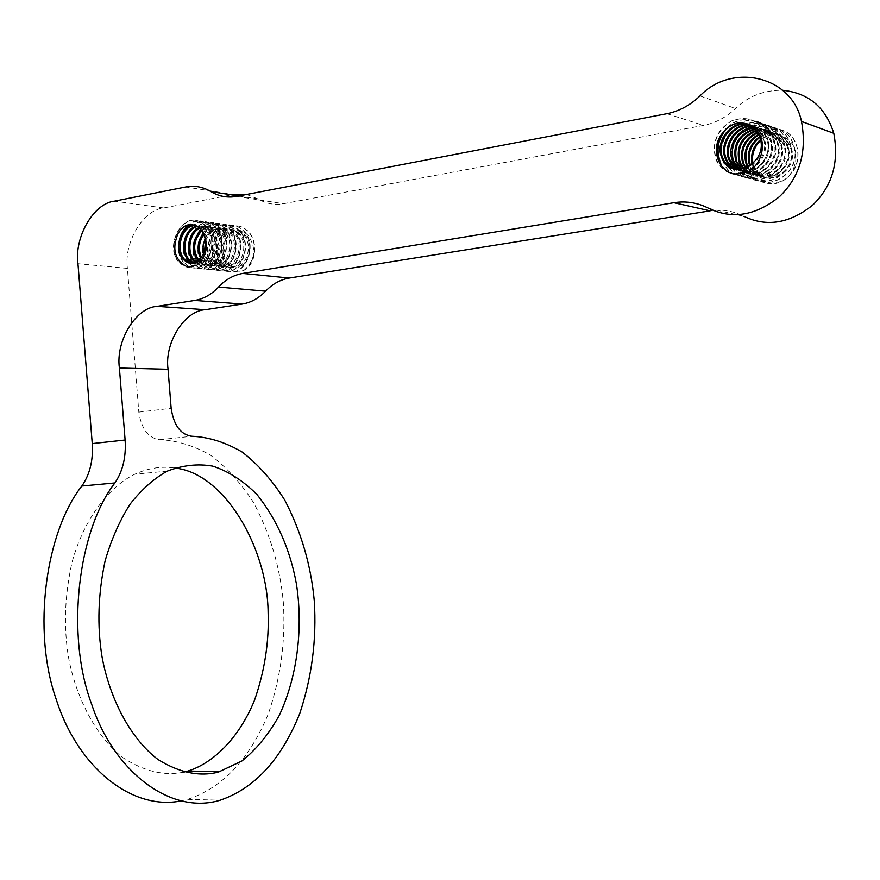 <?xml version="1.0" encoding="UTF-8"?>
<svg xmlns="http://www.w3.org/2000/svg" width="880" height="880" viewBox="0 0 880 880"><rect width="100%" height="100%" fill="white"/><g stroke="black" fill="none" stroke-linecap="round" stroke-linejoin="round"><path stroke-width="0.66" stroke-dasharray="4.4 3.3" d="M235.048 271.711L244.178 270.204C257.07 263.989 258.676 238.04 245.927 229.493C225.731 213.466 205.403 255.926 225.093 268.785C243.078 283.382 261.58 242.572 241.296 228.921C221.166 212.773 200.662 255.343 220.429 268.334C238.403 282.887 256.982 242.143 236.676 228.261C216.447 212.19 195.987 254.76 215.721 267.905C233.849 282.403 252.274 241.538 232.001 227.623C218.185 221.144 208.615 226.633 203.291 244.068M202.95 250.437C203.478 258.016 206.173 263.659 211.024 267.377C229.141 282.084 247.654 240.834 227.271 227.051C214.247 220.561 204.809 225.423 198.946 241.626M198.253 250.954C198.957 258.016 201.63 263.329 206.272 266.882C224.323 281.644 243.001 240.35 222.541 226.413C210.188 219.989 200.871 224.345 194.59 239.492M193.325 249.051C193.842 256.707 196.559 262.515 201.465 266.453C219.637 281.105 238.205 239.833 217.789 225.731C205.414 219.351 196.064 223.729 189.739 238.854M188.606 249.755C189.354 256.971 192.038 262.372 196.647 265.947C214.896 280.742 233.431 239.096 212.949 225.148C200.2 218.658 190.762 223.3 184.635 239.074M183.898 250.602C184.811 257.191 187.451 262.13 191.818 265.408C209.979 280.357 228.701 238.524 208.098 224.521C201.729 220.11 195.272 220.165 188.705 224.664M178.838 248.985C179.641 256.014 182.336 261.338 186.912 264.957C205.128 279.807 223.839 238.062 203.247 223.817C182.677 207.405 162.03 251.075 181.973 264.473L186.615 266.706M189.849 267.157L196.713 265.419M205.557 240.68C210.958 229.075 218.526 225.841 228.272 230.967C245.19 242.275 230.043 276.1 215.391 263.978C199.386 253.33 216.282 218.394 232.958 231.583C249.799 242.792 234.806 276.529 220.077 264.484C204.16 253.825 220.935 219.098 237.644 232.144C254.408 243.474 239.437 276.903 224.73 265.001C208.813 254.254 225.665 219.736 242.253 232.771C259.061 244.013 243.969 277.42 229.394 265.441C222.277 258.676 221.144 249.953 225.984 239.261C219.593 254.441 222.618 265.276 235.037 271.755C252.505 275.913 262.504 240.724 245.542 229.449C225.423 213.455 204.996 255.75 224.675 268.807C242.737 283.217 261.14 242.66 240.944 228.8C220.671 212.795 200.343 255.332 220.033 268.301C238.117 282.887 256.553 241.945 236.269 228.239C216.04 212.047 195.569 254.848 215.358 267.795C233.354 282.48 251.977 241.439 231.594 227.623C211.376 211.42 190.806 254.21 210.617 267.366C228.712 281.952 247.258 240.966 226.908 226.941C206.525 210.793 186.076 253.726 205.854 266.882C224.059 281.556 242.528 240.251 222.145 226.347C201.74 210.034 181.225 253.297 201.091 266.354C219.208 281.204 237.864 239.635 217.349 225.742C197.01 209.341 176.33 252.67 196.251 265.892C214.39 280.676 233.09 239.195 212.564 225.06C192.104 208.736 171.49 252.098 191.378 265.441C209.671 280.192 228.217 238.535 207.724 224.422C187.154 207.999 166.573 251.68 186.516 264.891C204.776 279.862 223.432 237.82 202.818 223.817C182.292 207.218 161.568 251.174 181.599 264.374L187.396 266.959M178.101 233.343L178.442 232.782M192.39 224.565L199.408 227.238C213.818 236.599 205.601 266.816 191.18 263.076M195.107 225.28L204.325 227.832C219.868 238.172 208.725 270.424 193.765 262.889M197.417 226.49L203.5 226.028L209.176 228.47C226.182 239.987 211.101 274.12 196.328 262.053M199.606 228.283C204.578 225.621 209.374 225.907 213.983 229.13C231.022 240.504 215.853 274.736 201.102 262.482L198.891 260.425M201.74 230.791C207.317 226.292 212.993 225.94 218.79 229.724C235.719 241.098 220.693 275.132 205.876 263.021L201.531 257.62M203.775 234.399C209.693 227.304 216.293 225.94 223.564 230.318C240.46 241.78 225.379 275.561 210.639 263.516L206.646 258.753L204.424 252.219M244.178 270.204C255.431 259.754 256.718 248.127 248.017 235.334L245.586 233.189C228.965 220.176 212.212 254.749 228.118 265.298C242.748 277.321 257.785 243.782 240.977 232.628C224.4 219.505 207.504 254.177 223.476 264.836C238.095 276.826 253.198 243.32 236.357 231.99C219.703 218.933 202.84 253.594 218.779 264.385C233.53 276.331 248.501 242.726 231.693 231.374C214.94 218.262 198.121 253.176 214.082 263.857C228.822 275.968 243.87 242.055 226.974 230.813C218.174 225.885 210.892 228.393 205.095 238.326M203.566 254.254L209.352 263.351C224.037 275.506 239.217 241.56 222.244 230.186C215.49 225.962 209.143 226.974 203.214 233.211M200.805 258.533L204.556 262.889C219.34 274.967 234.421 241.043 217.492 229.526C212.036 225.984 206.58 226.138 201.135 229.988M198.154 260.986L199.76 262.383C214.599 274.571 229.658 240.328 212.674 228.943C208.285 225.918 203.72 225.511 198.99 227.7M195.646 262.339C210.507 273.141 224.455 239.382 207.834 228.327L202.499 225.885L196.79 226.105M192.995 263.01C207.856 269.434 218.24 237.864 202.983 227.656L194.546 225.071M180.323 801.053L187.726 799.348C222.695 787.633 249.568 759.11 268.345 713.79C280.731 677.677 285.725 640.552 283.327 602.426C280.071 567.083 270.16 533.819 253.583 502.623C241.142 483.252 226.787 467.434 210.507 455.169C193.622 445.566 176.693 440.407 159.72 439.703C148.401 438.196 141.427 429 138.809 412.115L127.413 268.378C123.695 242.704 143.077 209.803 163.57 207.988L233.563 194.48L185.768 186.956M246.587 194.48L258.313 199.056C266.145 203.72 274.538 205.271 283.492 203.709L703.461 125.433C715.286 123.134 725.978 117.502 735.526 108.504C748.143 96.25 763.708 90.167 782.221 90.244M708.796 208.362L743.974 216.37C733.282 210.892 722.007 209.044 710.149 210.848M756.657 145.134C745.514 159.06 753.192 180.84 768.889 183.634C786.61 186.373 803.462 163.691 796.4 145.387C785.499 111.276 733.656 137.5 747.527 168.399C757.834 198.638 805.123 175.208 793.111 144.342C782.364 110.066 730.18 136.334 744.139 167.42C754.391 197.692 801.889 174.405 789.866 143.242C779.042 108.9 726.792 135.146 740.652 166.485C751.168 196.801 798.523 173.415 786.632 142.109C775.588 107.613 723.294 134.145 737.231 165.462C747.714 196.053 795.333 172.304 783.255 141.031C772.332 106.304 719.686 133.045 733.788 164.45C744.128 195.14 792.11 171.391 779.889 139.909C772.64 124.729 761.112 120.01 745.316 125.785C730.895 134.959 725.868 147.532 730.224 163.471C740.74 194.161 788.634 170.511 776.578 138.765C765.468 103.851 712.657 130.691 726.671 162.459C737.319 193.38 785.301 169.345 773.157 137.632L773.432 137.731M768.9 183.59L781.913 181.434C796.983 173.668 801.295 149.347 788.029 139.546C779.196 132.528 770 132.561 760.43 139.623M787.996 139.568C779.207 132.451 770.066 132.715 760.584 140.36M247.995 235.356L245.729 233.222C238.018 228.624 231.44 230.637 225.984 239.261M781.913 181.434C795.553 173.261 800.448 161.293 796.609 145.508C785.939 111.419 733.931 137.467 747.78 168.498C758.109 198.572 805.299 175.472 793.43 144.397C782.54 110.231 730.576 136.389 744.359 167.53C754.853 197.802 802.054 174.394 790.174 143.319C779.229 108.911 727.023 135.399 741.004 166.529C751.333 196.999 798.952 173.36 786.819 142.23C776.006 107.701 723.514 134.189 737.539 165.539C747.879 196.02 795.608 172.557 783.552 141.119C776.292 125.994 764.797 121.319 749.078 127.083C734.712 136.18 729.685 148.676 733.997 164.571C744.59 195.151 792.209 171.523 780.241 139.975C769.131 105.182 716.485 132.011 730.543 163.548C741.059 194.381 789.019 170.379 776.809 138.875C765.82 103.895 712.855 130.845 727.034 162.514C737.418 193.413 785.675 169.521 773.41 137.753M756.58 121.627C735.966 114.95 714.593 141.702 723.404 161.535C734.03 192.456 782.166 168.553 770.044 136.554C764.335 118.778 741.081 113.905 727.694 127.479M719.532 160.402L719.829 160.49C730.499 191.675 778.8 167.376 766.546 135.432C759.143 119.977 747.428 115.203 731.401 121.121C716.848 130.526 711.788 143.286 716.243 159.423C722.986 173.008 733.546 177.155 747.934 171.875M756.008 121.374C735.372 115.17 714.285 141.801 723.162 161.414C733.645 192.511 782.034 168.322 769.67 136.499C763.994 117.733 738.584 113.685 725.857 129.052M719.543 160.38C730.048 191.488 778.525 167.475 766.26 135.333C758.868 119.889 747.175 115.126 731.181 121.055C716.573 130.372 711.48 143.154 715.869 159.379C719.565 167.827 725.769 172.733 734.481 174.108M721.787 134.024L722.568 132.913M748.033 124.113C754.039 126.368 758.219 130.625 760.573 136.873C767.448 153.901 749.991 174.614 734.602 169.037M749.265 124.663C756.371 126.39 761.288 130.856 764.016 138.05C771.408 156.024 751.465 177.221 735.988 169.301M750.761 125.488C758.736 126.698 764.324 131.263 767.514 139.172C775.192 157.894 753.225 179.432 737.99 169.488M752.257 126.5C761.167 127.138 767.404 131.736 770.957 140.294C778.91 159.929 754.886 181.544 739.97 169.477M753.764 127.754C763.598 127.556 770.451 132.121 774.312 141.449C782.771 162.041 756.151 183.568 741.873 169.268M755.205 129.206C765.853 128.007 773.344 132.451 777.689 142.538C786.555 163.999 757.328 185.625 743.996 168.817M756.536 130.834C767.976 128.524 776.16 132.792 781.077 143.627C790.163 166.331 758.329 187.396 746.042 168.135M757.735 132.682C770.022 129.052 778.899 133.078 784.344 144.738C794.013 168.762 758.725 189.09 748.231 167.112M758.835 134.816C771.903 129.613 781.495 133.276 787.611 145.827C797.797 171.226 758.846 190.718 750.53 165.682M759.825 137.368C773.542 130.229 783.904 133.397 790.922 146.894C800.899 172.271 762.278 191.521 753.852 166.683L752.961 163.636M752.29 164.252L752.961 166.397C761.255 191.235 800.052 172.095 790.031 146.597C783.266 133.364 773.124 130.053 759.583 136.675M749.848 166.133C758.967 190.278 796.675 170.511 786.753 145.508C780.791 133.221 771.397 129.459 758.56 134.211M747.659 167.409C758.615 188.716 793.034 167.97 783.42 144.452C778.173 133.012 769.505 128.898 757.394 132.11M745.448 168.355C758.032 186.846 789.206 165.781 780.12 143.341C775.401 132.726 767.404 128.392 756.14 130.328M743.424 168.96C757.13 185.064 785.411 163.46 776.809 142.219C772.519 132.363 765.193 127.886 754.831 128.799M741.378 169.345C755.777 183.073 781.77 161.359 773.377 141.13C769.615 131.978 762.96 127.413 753.423 127.446M739.354 169.499C754.402 180.95 777.942 159.423 769.978 139.997C766.623 131.615 760.595 127.028 751.883 126.225M737.55 169.466C752.873 178.794 774.07 157.377 766.59 138.853C763.477 131.175 758.021 126.621 750.222 125.169M735.405 169.202C750.882 176.66 770.363 155.496 763.092 137.72C760.32 130.658 755.491 126.214 748.605 124.366M183.909 772.101C164.593 776.237 144.331 771.474 123.134 757.834C95.92 736.78 75.46 696.949 68.222 655.732C63.536 625.592 64.834 594.297 72.138 561.869C83.776 519.695 108.35 487.124 134.75 474.232C148.412 468.039 161.733 465.971 174.713 468.028M138.809 412.115L171.149 408.287M163.57 207.988L114.598 201.135M127.413 268.378L77.968 263.703M699.996 95.92L735.526 108.504M238.733 195.987L258.313 199.056M236.643 196.383L283.492 203.709M666.963 113.685L703.461 125.433M159.72 439.703L191.873 436.249M199.419 227.216L198.22 227.062M204.314 227.854L202.972 227.678M209.176 228.481L207.845 228.305M214.005 229.108L212.674 228.932M201.091 262.515L199.76 262.372M218.79 229.724L217.481 229.559M205.887 263.01L204.567 262.878M223.553 230.34L222.244 230.175M210.65 263.505L209.341 263.373M228.272 230.956L226.985 230.791M215.38 264L214.082 263.868M232.969 231.561L231.682 231.396M220.077 264.484L218.79 264.352M237.622 232.166L236.346 232.001M224.741 264.968L223.465 264.836M242.253 232.771L240.988 232.606M229.383 265.452L228.107 265.32M760.562 136.873L759.605 136.565M764.049 138.028L763.092 137.709M767.503 139.172L766.557 138.853M770.935 140.305L769.989 139.986M774.334 141.427L773.399 141.119M777.7 142.538L776.776 142.23M781.044 143.638L780.131 143.341M784.355 144.727L783.442 144.43M787.644 145.816L786.742 145.519M790.9 146.894L790.009 146.597M753.885 166.672L752.961 166.408M167.233 471.141L134.75 474.232M187.726 799.348L220.209 800.195"/><path stroke-width="1.32" d="M196.691 265.375L187.396 266.959C174.746 260.337 171.644 249.128 178.101 233.343M203.291 244.068L202.95 250.437M198.946 241.626L198.253 250.954M194.59 239.492L193.325 249.051M189.739 238.854L188.606 249.755M184.635 239.074L183.898 250.602M188.705 224.664C181.588 230.527 178.299 238.634 178.838 248.985M186.615 266.706L189.849 267.157M178.442 232.782C182.094 227.216 186.747 224.477 192.39 224.565M191.18 263.076L186.494 260.975C174.669 253.242 180.345 226.006 195.107 225.28M193.765 262.889L191.378 261.525C180.664 254.331 184.118 229.922 197.417 226.49M196.328 262.053L196.262 262.009C186.549 255.486 188.155 233.981 199.606 228.283M198.891 260.425C192.445 250.283 193.391 240.405 201.74 230.791M201.531 257.62C198.11 249.7 198.858 241.967 203.775 234.399M204.424 252.219L205.557 240.68M194.546 225.071C179.333 224.851 173.041 252.846 185.13 260.876C198.55 272.052 214.137 243.32 200.53 229.273C209.418 242.451 208.153 254.496 196.713 265.419M205.095 238.326L202.994 246.224L203.566 254.254M203.214 233.211C197.362 241.494 196.559 249.931 200.805 258.533M201.135 229.988C191.895 240.042 190.905 250.382 198.154 260.986M198.99 227.7C187.011 232.925 184.932 255.211 194.931 261.844L195.646 262.339M196.79 226.105C183.04 228.877 179.014 254.001 190.047 261.371L192.995 263.01M233.563 194.48L246.587 194.48M782.221 90.244C808.412 92.851 825.616 107.206 833.811 133.32C839.234 162.503 832.139 186.483 812.515 205.26C789.492 223.531 766.645 227.238 743.974 216.37M673.926 202.697L710.149 210.848L289.366 278.036C280.412 279.565 272.492 283.943 265.584 291.159C258.676 298.353 250.888 302.643 242.22 304.051L194.744 300.443C203.566 298.969 211.497 294.514 218.526 287.045C225.544 279.565 233.618 275.011 242.737 273.416L673.926 202.697C686.147 200.783 697.774 202.675 708.796 208.362C732.193 219.637 755.766 215.71 779.548 196.592C799.81 176.935 807.125 151.888 801.493 121.44C792.033 75.427 731.511 62.612 699.996 95.92C690.151 105.336 679.14 111.254 666.963 113.685L236.643 196.383C227.524 198.033 218.977 196.449 210.98 191.631C202.983 186.846 194.579 185.284 185.768 186.956L114.598 201.135C93.775 203.071 74.151 237.16 77.968 263.703L92.246 443.586L125.114 440.022C126.214 456.929 122.815 471.24 114.895 482.955C78.463 529.661 64.955 633.941 91.85 704.803C114.224 772.024 170.995 815.353 220.209 800.195C254.76 788.315 281.259 759.451 299.717 713.625C311.872 677.105 316.734 639.573 314.292 601.04C311.014 565.312 301.169 531.663 284.746 500.093C272.426 480.48 258.214 464.453 242.11 452.012C225.412 442.266 208.67 437.008 191.873 436.249C180.675 434.698 173.767 425.381 171.149 408.287L168.058 369.27L119.405 368.016L125.114 440.022M168.058 369.27C164.263 343.233 184.217 310.761 205.271 309.705L242.22 304.051M760.584 140.36L756.657 145.134C752.983 151.019 751.751 157.179 752.961 163.636M178.123 233.365C183.656 224.422 190.355 222.321 198.22 227.062L200.53 229.273M747.912 171.82L734.481 174.108C718.267 171.303 710.347 148.632 721.787 134.024M773.41 137.753C770.363 129.382 764.753 124.003 756.58 121.627M727.694 127.479C718.52 137.39 715.891 148.39 719.818 160.49M773.157 137.632C769.912 129.173 764.192 123.761 756.008 121.374M725.857 129.052C717.849 138.721 715.737 149.16 719.543 160.38M722.568 132.913C729.674 124.234 738.166 121.308 748.033 124.113M734.602 169.037C728.893 167.255 724.889 163.427 722.59 157.553C715.649 141.603 732.457 120.054 749.265 124.663M735.988 169.301C731.434 167.189 728.167 163.614 726.198 158.576C719.653 143.572 734.404 122.881 750.761 125.488M737.99 169.488L729.718 159.654C723.69 145.354 736.527 125.73 752.257 126.5M739.97 169.477L733.26 160.677C729.795 143.242 736.626 132.264 753.764 127.754M741.873 169.268L736.813 161.667C733.216 145.453 739.354 134.629 755.205 129.206M743.996 168.817L740.256 162.701C736.659 147.708 742.093 137.093 756.536 130.834M746.042 168.135L743.677 163.713C740.157 149.952 744.843 139.612 757.735 132.682M748.231 167.112L747.153 164.692C743.666 152.24 747.56 142.274 758.835 134.816M750.53 165.66C747.219 154.55 750.31 145.112 759.825 137.368M748.605 124.366C731.676 119.537 714.571 141.218 721.611 157.245C730.07 183.15 770.099 162.855 759.55 136.587L754.16 128.128C767.921 138.237 763.466 163.658 747.934 171.875M760.43 139.623C752.95 146.52 750.233 154.737 752.29 164.252M759.583 136.675C749.573 144.298 746.229 153.879 749.562 165.44L749.848 166.133M758.56 134.211C746.812 141.526 742.698 151.591 746.207 164.417L747.659 167.409M757.394 132.11C744.073 138.908 739.2 149.347 742.775 163.427L745.448 168.355M756.14 130.328C741.345 136.411 735.724 147.125 739.277 162.437L743.424 168.96M754.831 128.799C738.595 134.002 732.259 144.87 735.823 161.403L741.378 169.345M753.423 127.446C738.287 127.512 726.407 146.674 732.336 160.369L739.354 169.499M751.883 126.225C736.043 124.872 722.568 144.782 728.739 159.357L732.27 165.297L737.55 169.466M750.222 125.169C733.744 122.276 718.63 143.055 725.175 158.323C727.265 163.427 730.675 167.057 735.405 169.202M721.82 134.035C731.676 121.55 742.456 119.581 754.16 128.128M205.271 309.705L157.157 306.339C135.74 307.472 115.511 341.077 119.405 368.016M157.157 306.339L194.744 300.443M218.46 772.09C199.474 776.93 179.344 772.739 158.07 759.55C130.669 738.958 109.648 698.72 101.992 656.579C97.031 625.834 98.076 593.901 105.138 560.78C111.276 539.528 119.636 520.586 130.229 503.965C141.768 489.357 154.11 478.423 167.233 471.141C182.633 465.212 197.769 463.54 212.663 466.114C228.228 471.141 243.023 480.634 257.059 494.604C276.991 519.761 290.081 549.417 296.351 583.594C302.885 624.701 298.518 674.311 279.191 715.572C268.466 734.646 256.036 749.782 241.912 760.98L218.46 772.09M174.713 468.028C224.4 472.791 267.663 548.383 268.125 612.722C269.181 641.927 264.627 671.143 254.474 700.359C239.338 737.451 213.686 763.07 187.902 771.056L183.909 772.101M92.246 443.586C93.324 460.295 89.859 474.441 81.851 486.024C46.112 531.091 31.515 629.882 56.386 699.842C77.275 765.754 130.35 810.535 180.323 801.053M242.737 273.416L289.366 278.036M218.526 287.045L265.584 291.159M210.98 191.631L238.733 195.987M81.851 486.024L114.895 482.955M186.483 260.997L185.141 260.854M191.389 261.503L190.047 261.36M196.251 262.009L194.975 261.877M722.579 157.553L721.622 157.278M726.176 158.609L725.186 158.312M729.74 159.643L728.761 159.357M733.271 160.666L732.347 160.402M736.78 161.689L735.823 161.414M740.256 162.701L739.31 162.426M743.71 163.713L742.786 163.438M747.131 164.703L746.218 164.439M750.497 165.682L749.595 165.418M801.493 121.44L833.811 133.32M220.33 771.562L187.902 771.056"/></g></svg>
